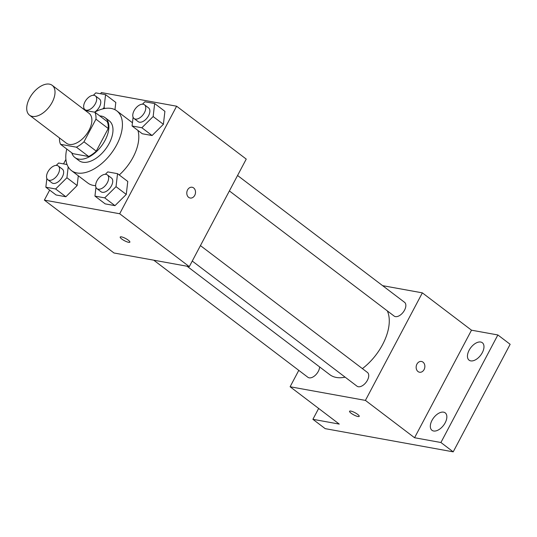 <?xml version="1.0" encoding="UTF-8"?>
<svg xmlns="http://www.w3.org/2000/svg" width="537" height="537" viewBox="0 0 537 537"><rect width="100%" height="100%" fill="white"/><g stroke="black" fill="none" stroke-linecap="round" stroke-linejoin="round"><path stroke-width="0.81" d="M52.163 102.319A18.748 10.653 127.2 0 1 29.528 115.2A18.748 10.653 127.2 0 1 32.388 93.827A18.748 10.653 127.2 0 1 52.21 85.343A18.748 10.653 127.2 0 1 52.163 102.319M52.21 85.343L89.068 113.341A18.748 10.653 127.2 0 1 89.021 130.316A18.748 10.653 127.2 0 1 66.387 143.198L29.528 115.2M96.257 151.139A24.199 13.747 127.2 0 1 88.686 156.515L72.837 153.642L60.547 144.312L76.402 147.178A24.199 13.747 127.2 0 0 83.973 141.802L96.257 151.139L108.246 128.504A24.199 13.747 127.2 0 0 107.192 121.563L94.908 112.226L85.323 110.494M60.547 144.312A24.199 13.747 127.2 0 1 59.466 137.942M83.973 141.802L95.955 119.167A24.199 13.747 127.2 0 0 94.908 112.226M88.686 156.515L76.402 147.178M108.246 128.504L95.955 119.167M71.75 152.817A24.997 14.204 -52.8 0 0 74.891 157.509A24.997 14.204 -52.8 0 0 78.624 159.113A24.997 14.204 -52.8 0 0 103.332 143.319A24.997 14.204 -52.8 0 0 105.138 117.697A24.997 14.204 -52.8 0 0 99.775 115.925M105.138 117.697L109.233 120.805A24.997 14.204 127.2 0 1 109.172 143.439A24.997 14.204 127.2 0 1 82.725 162.221A24.997 14.204 127.2 0 1 78.993 160.617L74.891 157.509M94.68 112.186A37.496 21.305 127.2 0 1 116.791 110.85A37.496 21.305 127.2 0 1 116.704 144.809A37.496 21.305 127.2 0 1 71.428 170.571A37.496 21.305 127.2 0 1 66.756 149.024M137.915 130.417A37.496 21.305 127.2 0 1 133.082 157.247A37.496 21.305 127.2 0 1 119.248 174.975M95.633 185.661A37.496 21.305 127.2 0 1 87.813 183.016L71.428 170.571M46.86 178.459L45.846 187.205L56.083 194.978L65.863 196.75L77.16 185.54L78.301 175.794L77.16 185.54L66.924 177.76L68.192 166.9M115.804 102.433L114.958 109.702L115.804 102.433L105.567 94.66L95.781 92.888L93.371 95.277M49.666 190.105L44.37 200.106L119.677 213.753L176.619 106.205L101.312 92.559L100.667 93.774M65.903 159.429L63.541 163.892M95.962 187.359L94.942 196.099L105.185 203.879L114.965 205.651L126.262 194.434L127.779 181.452L117.536 173.673L107.756 171.9L105.346 174.297M133.089 117.234L132.068 125.98L142.312 133.76L152.092 135.532L163.389 124.316L164.906 111.334L154.663 103.554L144.883 101.782L142.473 104.178M44.37 200.106L113.992 252.987L189.299 266.634L119.677 213.753M128.323 240.193A5.471 1.249 27.9 0 1 129.86 242.153A5.471 1.249 27.9 0 1 124.443 240.697A5.471 1.249 27.9 0 1 120.194 237.032A5.471 1.249 27.9 0 1 123.342 237.441A5.471 1.249 27.9 0 1 128.323 240.193M189.299 266.634L246.241 159.093L176.619 106.205M192.125 187.259A5.471 4.323 -79.7 0 1 194.73 195.367A5.471 4.323 -79.7 0 1 190.179 198.025A5.471 4.323 -79.7 0 1 186.896 191.87A5.471 4.323 -79.7 0 1 192.125 187.259A5.471 4.323 -79.7 0 1 194.736 195.367A5.471 4.323 -79.7 0 1 190.172 198.025M129.86 242.147A5.471 1.249 27.9 0 1 124.443 240.69A5.471 1.249 27.9 0 1 120.194 237.032M387.331 310.896A43.745 24.856 127.2 0 1 382.592 344.586A43.745 24.856 127.2 0 1 362.388 368.617M345.11 377.149A43.745 24.856 127.2 0 1 329.772 374.645L187.03 266.224M229.386 190.93L394.131 316.065A8.626 4.9 -52.8 0 0 403.247 312.158A8.626 4.9 -52.8 0 0 404.562 302.324L237.562 175.485M319.629 366.939A8.626 4.9 127.2 0 1 318.313 371.362A8.626 4.9 127.2 0 1 307.902 377.289L153.743 260.19M200.435 245.604L367.436 372.45A8.626 4.9 127.2 0 1 367.415 380.256A8.626 4.9 127.2 0 1 357.004 386.184L192.259 261.049M298.787 370.362L290.108 386.754L365.415 400.401L422.357 292.86L382.613 285.657M365.415 400.401L414.564 437.736L440.917 442.508L453.208 451.845L325.187 428.647L312.896 419.31L339.256 424.089L290.108 386.754M357.676 414.396A5.471 1.249 27.9 0 1 359.213 416.363A5.471 1.249 27.9 0 1 353.796 414.906A5.471 1.249 27.9 0 1 349.553 411.241A5.471 1.249 27.9 0 1 352.695 411.651A5.471 1.249 27.9 0 1 357.676 414.396M453.208 451.845L510.15 344.298L497.866 334.96L471.506 330.188L422.357 292.86M414.564 437.736L471.506 330.188M421.485 361.468A5.471 4.323 -79.7 0 1 424.089 369.57A5.471 4.323 -79.7 0 1 419.531 372.228A5.471 4.323 -79.7 0 1 416.256 366.08A5.471 4.323 -79.7 0 1 421.485 361.468A5.471 4.323 -79.7 0 1 424.089 369.57A5.471 4.323 -79.7 0 1 419.531 372.228M359.219 416.356A5.471 1.249 27.9 0 1 353.802 414.9A5.471 1.249 27.9 0 1 349.553 411.241M318.656 408.442L312.896 419.31M443.582 412.161A10.948 6.222 127.2 0 1 445.213 412.859A10.948 6.222 127.2 0 1 443.542 425.344A10.948 6.222 127.2 0 1 431.97 430.298A10.948 6.222 127.2 0 1 432.755 419.075A10.948 6.222 127.2 0 1 443.582 412.161M480.709 342.035A10.948 6.222 127.2 0 1 482.34 342.74A10.948 6.222 127.2 0 1 480.669 355.219A10.948 6.222 127.2 0 1 469.096 360.179A10.948 6.222 127.2 0 1 469.882 348.956A10.948 6.222 127.2 0 1 480.709 342.035M440.917 442.508L497.866 334.96M132.068 125.98L141.855 127.752L153.152 116.542L154.663 103.554M144.487 104.789L148.581 107.897A8.626 4.9 127.2 0 1 148.561 115.71A8.626 4.9 127.2 0 1 138.15 121.637L134.055 118.523A8.626 4.9 127.2 0 1 135.371 108.696A8.626 4.9 127.2 0 1 144.487 104.789A8.626 4.9 127.2 0 1 144.466 112.595A8.626 4.9 127.2 0 1 134.055 118.523M142.312 133.76L152.092 135.532L141.855 127.752M152.092 135.532L163.389 124.316L153.152 116.542M163.389 124.316L164.906 111.334M83.987 108.34L83.866 109.387M102.775 108.904L104.05 107.642L105.567 94.66M95.391 95.888A8.626 4.9 127.2 0 1 95.364 103.701A8.626 4.9 127.2 0 1 84.953 109.629A8.626 4.9 127.2 0 1 86.269 99.795A8.626 4.9 127.2 0 1 95.391 95.888L99.486 99.003A8.626 4.9 127.2 0 1 99.466 106.809A8.626 4.9 127.2 0 1 94.579 112.173M105.091 108.434L104.05 107.642M94.942 196.099L104.728 197.871L116.026 186.661L117.536 173.673M107.36 174.908L111.454 178.022A8.626 4.9 127.2 0 1 111.434 185.829A8.626 4.9 127.2 0 1 101.023 191.756L96.928 188.641A8.626 4.9 127.2 0 1 98.244 178.814A8.626 4.9 127.2 0 1 107.36 174.908A8.626 4.9 127.2 0 1 107.34 182.721A8.626 4.9 127.2 0 1 96.928 188.641M105.185 203.879L114.965 205.651L104.728 197.871M114.965 205.651L126.262 194.434L116.026 186.661M126.262 194.434L127.779 181.452M45.846 187.205L55.626 188.977L66.924 177.76M67.058 164.53L58.654 163.006L56.244 165.403M58.264 166.014L62.359 169.121A8.626 4.9 127.2 0 1 62.339 176.935A8.626 4.9 127.2 0 1 51.921 182.855L47.827 179.747A8.626 4.9 127.2 0 1 49.142 169.914A8.626 4.9 127.2 0 1 58.264 166.014A8.626 4.9 127.2 0 1 58.238 173.82A8.626 4.9 127.2 0 1 47.827 179.747M56.083 194.978L65.863 196.75L55.626 188.977M65.863 196.75L77.16 185.54M132.444 122.745L116.791 110.85M86.336 110.676L84.953 109.629"/></g></svg>

